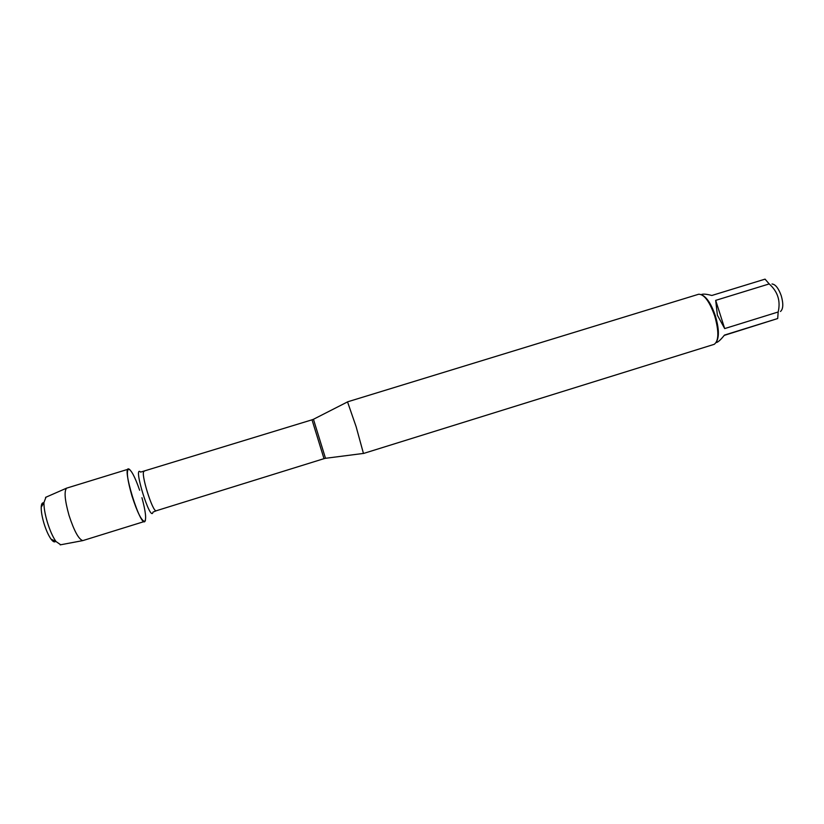 <?xml version="1.0" encoding="UTF-8"?>
<svg xmlns="http://www.w3.org/2000/svg" width="824" height="824" viewBox="0 0 824 824"><rect width="100%" height="100%" fill="white"/><g stroke="black" fill="none" stroke-linecap="round" stroke-linejoin="round"><path stroke-width="1.24" d="M347.532 401.896L356.133 426.708L363.446 453.427M145.477 519.985C142.336 534.683 119.099 459.473 129.986 469.834M363.518 453.468L714.212 344.329C718.868 340.899 719.043 331.454 714.727 315.994C709.577 301.563 704.242 294.302 698.731 294.219L347.574 401.834M772.006 283.981C775.477 284.342 778.556 288.276 781.265 295.785C783.511 303.829 783.253 309.062 780.493 311.472M701.78 294.374C703.665 293.828 707.023 294.199 711.833 295.476L765.063 279.14L769.183 283.93C777.753 291.552 780.75 300.904 778.175 311.987L777.691 318.538L724.471 335.08C721.031 339.426 718.404 341.898 716.612 342.496M724.214 335.399L777.691 318.538M715.685 300.369L717.385 315.201L724.687 328.58L715.685 300.369L769.183 283.93M724.687 328.58L778.175 311.987M716.859 341.115C719.28 335.832 718.786 327.396 715.366 315.829C711.668 304.983 707.466 298.175 702.738 295.383M55.61 541.337C54.59 542.532 53.076 541.811 51.067 539.154C48.462 535.476 46.093 530.192 43.95 523.302C42.045 516.813 41.128 511.457 41.21 507.234C41.375 503.917 42.209 502.465 43.734 502.877M141.944 497.696C145.694 511.591 146.569 519.511 144.581 521.438L82.771 540.616C78.682 539.308 74.098 530.893 69.02 515.361C64.818 500.353 64.004 491.289 66.569 488.158L128.431 469.144C131.16 469.618 134.899 476.653 139.637 490.239M144.581 521.438C141.429 520.696 137.217 512.188 131.953 495.935C127.473 480.238 126.299 471.307 128.431 469.144M45.979 497.191L43.95 502.496C43.868 507.636 44.99 514.176 47.339 522.128C49.955 530.574 52.839 537.042 56.001 541.523L60.677 544.767M325.501 458.298L324.007 458.659L312.008 419.818L313.45 419.282L325.501 458.298L363.549 453.416M144.148 471.359C139.925 471.452 152.78 513.053 156.313 510.746L152.976 512.126C150.699 523.528 132.303 463.964 140.616 472.101L312.008 419.818M313.45 419.282L347.625 401.854M324.007 458.659L156.313 510.746M51.067 539.154L56.001 541.523M41.21 507.234L43.95 502.496M60.204 544.86L82.771 540.616M45.547 497.377L66.569 488.158"/></g></svg>
